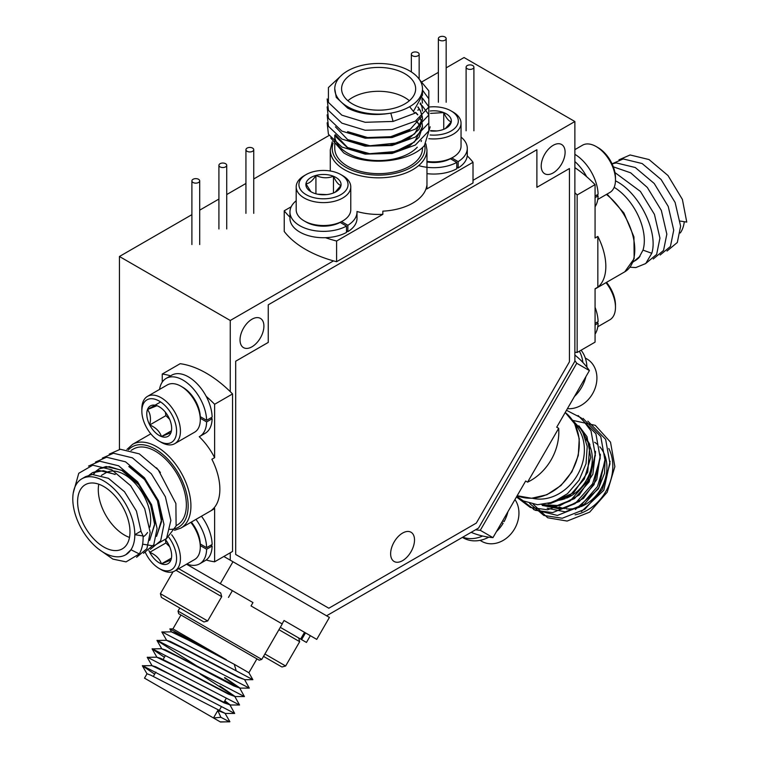 <?xml version="1.0" encoding="UTF-8"?>
<svg xmlns="http://www.w3.org/2000/svg" width="760" height="760" viewBox="0 0 760 760"><rect width="100%" height="100%" fill="white"/><g stroke="black" fill="none" stroke-linecap="round" stroke-linejoin="round"><path stroke-width="1.14" d="M251.969 319.228A16.881 9.747 -60 0 1 260.414 318.392A16.881 9.747 -60 0 1 262.998 331.92A16.881 9.747 -60 0 1 251.969 346.798A16.881 9.747 -60 0 1 243.523 347.633A16.881 9.747 -60 0 1 240.939 334.106A16.881 9.747 -60 0 1 251.969 319.228M402.572 560.652A16.881 9.747 120 0 0 413.601 545.775A16.881 9.747 120 0 0 411.017 532.237A16.881 9.747 120 0 0 402.572 533.083A16.881 9.747 120 0 0 391.542 547.96A16.881 9.747 120 0 0 394.136 561.488A16.881 9.747 120 0 0 402.572 560.652M553.166 145.331A16.881 9.747 -60 0 1 561.602 144.495A16.881 9.747 -60 0 1 564.195 158.023A16.881 9.747 -60 0 1 553.166 172.909A16.881 9.747 -60 0 1 544.721 173.745A16.881 9.747 -60 0 1 542.127 160.208A16.881 9.747 -60 0 1 553.166 145.331M326.581 615.79L478.553 528.058L574.873 361.228L574.873 121.524L473.014 180.329M333.488 260.88L230.261 320.483L230.261 391.656M230.261 552.767L230.261 560.186M569.449 168.53L536.892 187.321L536.892 149.73L268.251 304.817L268.251 342.409L235.685 361.209L235.685 554.458L328.823 608.228L476.311 523.089L569.449 361.769L569.449 168.53L536.892 187.311M574.873 121.524L464.046 57.532L446.158 67.859M438.368 72.361L422.066 81.766M329.07 135.46L253.735 178.961M245.936 183.464L226.718 194.56M218.918 199.053L199.7 210.159M191.9 214.652L119.434 256.49L119.434 449.378M230.261 320.483L119.434 256.49M536.892 149.73L268.261 304.817L268.261 342.418L235.695 361.219L235.695 554.458L328.842 608.237M169.85 628.89L172.928 628.89L226.394 659.756L169.85 628.89L171.409 631.693M200.991 710.761L150.404 681.549L200.991 710.761M282.102 623.875L284.05 620.502L316.74 639.378L329.412 617.433L223.839 556.472M166.535 640.129L161.851 632.006L171.314 631.845L187.986 639.882L234.26 664.297L236.236 670.842L252.852 679.678L248.9 672.752L256.918 658.863L180.69 614.85L259.236 660.193L261.772 659.414L282.245 623.96L251.028 605.938L252.976 602.566L186.532 564.195M171.218 631.845L175.199 632.994L188.176 639.549L226.394 659.756M220.884 717.297L213.493 717.972L220.229 721.867L229.539 721.838L220.884 717.297L217.778 710.543L213.493 717.972L144.495 678.139L220.466 722L229.891 721.734L225.207 713.611M144.495 678.139L147.022 673.759L150.832 675.203L225.292 713.45L234.678 713.44L230.081 705.166M154.669 674.158L142.357 665.769L151.82 665.608L168.492 673.645L224.181 702.876L230.299 704.957L224.817 700.806M151.725 665.608L155.705 666.757L222.851 701.765L230.299 704.957M151.915 665.456L147.231 657.333L156.693 657.172L173.365 665.209L228.437 694.117L235.144 696.568M156.598 657.172L160.578 658.312L173.555 664.867L227.725 693.329L235.173 696.521L219.858 685.976M234.802 696.531L200.193 674.063M164.416 657.276L152.105 648.888L161.566 648.726L178.239 656.764L233.861 685.957L240.017 688.123M161.471 648.726L165.452 649.876L239.913 688.123L249.299 688.114L244.701 679.839M198.046 666.786L156.978 640.452L166.45 640.29L183.112 648.327L238.212 677.255L244.891 679.678M166.345 640.29L170.325 641.431L183.302 647.986L237.471 676.447L244.786 679.678L252.852 679.678M217.778 710.543L225.397 713.45M229.928 704.966L224.627 701.147M239.675 688.085L224.532 677.872M240.046 688.075L224.732 677.531M142.452 665.617L234.678 713.44M147.326 657.181L239.552 704.995L234.954 696.73M152.2 648.736L244.425 696.559L239.827 688.284M157.073 640.3L249.299 688.114M161.946 631.855L236.236 670.842M234.26 664.297L248.9 672.752M252.976 602.566L209.94 577.714M220.286 583.689L232.959 561.744M156.512 467.837L160.407 472.501M103.797 547.019A37.041 21.384 -120 0 0 122.322 548.853A37.041 21.384 -120 0 0 127.993 519.175A37.041 21.384 -120 0 0 103.797 486.542A37.041 21.384 -120 0 0 85.281 484.709A37.041 21.384 -120 0 0 79.6 514.387A37.041 21.384 -120 0 0 103.797 547.019M98.771 484.196A37.041 21.384 -120 0 0 124.478 535.087A37.041 21.384 -120 0 0 129.504 537.424M143.118 536.845A37.041 21.384 -120 0 0 147.554 532.466M149.796 527.193A37.041 21.384 -120 0 0 124.478 474.601A37.041 21.384 -120 0 0 108.784 471.57M206.169 559.996A103.322 59.65 -120 0 0 214.624 561.792L232.55 551.447L232.55 393.937A103.322 59.65 -120 0 0 180.167 363.698L162.241 374.043L162.241 382.099M176.196 525.635L177.28 524.998A43.861 25.327 -120 0 0 184.005 489.858A43.861 25.327 -120 0 0 155.353 451.202A43.861 25.327 -120 0 0 133.418 449.027L131.043 450.404M143.099 535.971L134.814 534.688A43.861 25.327 -120 0 1 130.967 549.746L139.289 553.926C142.034 549.233 143.307 543.248 143.099 535.971L140.875 531.183L134.814 534.688A43.861 25.327 -120 0 0 103.797 480.966A43.861 25.327 -120 0 0 81.871 478.8A43.861 25.327 -120 0 0 75.145 513.94A43.861 25.327 -120 0 0 103.797 552.596A43.861 25.327 -120 0 0 125.732 554.762A43.861 25.327 -120 0 0 130.967 549.746L125.894 554.667M81.871 478.8L85.633 476.624L92.34 474.477L108.414 478.306L124.498 491.72L136.43 511.053L141.17 531.81M89.167 475.104L92.254 472.805L103.388 470.668L115.035 474.477M89.328 475.057L92.53 472.644L99.227 470.497L115.311 474.325M93.337 474.401L95.94 471.238M96.064 471.124L99.151 468.815L109.345 466.611L121.923 470.506L138.671 484.719L150.66 505.029L154.679 524.628L149.691 540.179M93.518 474.392L96.102 471.2M96.216 471.086L99.418 468.663L106.124 466.516L122.198 470.345L138.282 483.759L150.214 503.091L154.935 523.07L149.663 540.35M128.82 466.526L144.523 479.503L157.434 500.755L161.557 521.559L156.589 536.199M129.095 466.365L145.179 479.788L157.101 499.111L161.832 519.089L156.56 536.37M139.289 553.926L126.075 561.878L112.888 559.103L98.648 549.128M73.245 493.002L78.755 473.28L92.777 465.186L111.729 469.775L130.673 485.735L144.695 508.697L150.195 532.428L146.889 548.73L136.6 557.27M88.549 466.07L99.674 461.206L118.617 465.794L137.56 481.755L151.591 504.716L157.082 528.447L153.786 544.749L143.498 553.289M95.437 462.089L106.561 457.226L125.514 461.814L144.457 477.774L158.479 500.745L163.98 524.466L160.673 540.778L150.385 549.309M102.334 458.109L113.459 453.245L132.401 457.833L151.344 473.793L165.376 496.764L170.867 520.486L166.525 538.526L153.643 545.965L142.889 544.198M109.221 454.128L120.346 449.264L139.298 453.862L158.241 469.822L175.883 503.509L176.111 525.948L166.126 539.087M214.624 561.792L214.624 508.411A48.346 27.911 -120 0 1 212.61 509.789L180.909 528.086A48.346 27.911 60 0 0 188.318 489.345A48.346 27.911 60 0 0 156.731 446.747A48.346 27.911 60 0 0 132.563 444.353L126.93 449.474M214.624 508.411L211.869 509.998A48.346 27.911 -120 0 0 211.869 459.258L214.624 457.672A48.346 27.911 -120 0 0 199.243 436.715M214.624 457.672L214.624 404.282A103.322 59.65 -120 0 0 206.169 396.321M170.62 375.82A103.322 59.65 -120 0 0 162.241 374.043M214.624 404.282L232.55 393.937M108.385 471.694A37.041 21.384 -120 0 0 105.953 472.767L101.394 475.399M532.37 498.247A43.861 35.815 -60 0 0 577.419 475.028A43.861 35.815 -60 0 0 575.006 424.403M516.8 496.346L523.288 500.897L537.481 504.725L552.919 502.265L567.464 493.706L579.072 480.206L586.045 463.647L587.223 446.395L582.426 431.005L572.261 419.852M558.676 428.327L527.601 482.144A48.346 39.472 120 0 0 558.676 428.327L556.719 427.196L589.408 370.576L576.745 363.261L480.291 530.318A103.322 84.36 120 0 1 475.579 529.767M527.601 482.144L525.654 481.013L492.964 537.633A103.322 84.36 120 0 1 471.143 532.332M608.798 448.476A43.861 35.815 120 0 1 575.082 514.843M581.409 511.565L603.811 490.267L610.1 461.301M575.348 509.456L598.367 488.908L604.523 473.252L605.236 457.007M547.209 508.231L565.25 511.86L584.221 504.279L598.937 487.445L605.226 458.489M542.535 505.533L564.452 508.525L583.5 498.38L596.752 479.598L600.362 454.195M542.336 505.419L560.376 509.048L579.348 501.467L594.063 484.633L600.352 455.677M541.813 504.678L560.053 505.6L579.272 494.959L592.857 474.287L595.489 451.335M541.908 504.668L555.503 506.236L574.475 498.645L589.19 481.821L595.479 452.865M548.159 503.709L573.619 492.869L587.736 472.15L589.855 444.448L578.825 425.78M548.739 503.567L550.63 503.424L569.601 495.833L584.317 479.009L590.719 457.377L586.995 436.686L579.034 426.018M533.254 504.269L547.665 517.76L567.14 521.056L589.693 512.116L607.202 492.223L614.869 466.64L610.517 442.168L595.308 425.344L573.144 420.47M529.653 503.453L543.856 515.451L562.267 518.244L584.82 509.304L602.328 489.402L609.995 463.828L605.644 439.356L587.86 421.173M533.567 509.57L557.394 515.432L579.947 506.483L597.455 486.59L605.121 461.016L600.77 436.544L582.986 418.361M521.322 499.757L535.211 510.292L552.52 512.611L575.073 503.671L592.582 483.778L600.248 458.204L595.897 433.732L578.113 415.549M516.448 496.954L530.347 507.481L547.646 509.798L570.2 500.859L587.708 480.966L595.375 455.382L591.024 430.91L581.125 417.848L566.485 410.286M574.873 360.687A103.322 84.36 120 0 1 576.745 363.261M574.873 355.072A103.322 84.36 120 0 1 589.408 370.576M492.964 537.633L480.291 530.318M594.643 442.253A37.041 30.238 120 0 1 597.769 444.704M599.811 446.804A37.041 30.238 120 0 1 604.798 455.278M605.121 456.18A37.041 30.238 120 0 1 581.086 506.587M579.908 507.043A37.041 30.238 120 0 1 566.209 508.829M563.948 508.478A37.041 30.238 120 0 1 559.065 506.977M557.08 506.027A37.041 30.238 120 0 1 556.32 505.618M585.779 439.071A37.041 30.238 120 0 1 590.178 446.832M590.501 447.735A37.041 30.238 120 0 1 566.466 498.151M565.288 498.608A37.041 30.238 120 0 1 557.184 500.441M633.061 261.858L635.236 260.604A43.861 25.327 -120 0 0 639.986 256.291L632.938 262.162M574.873 167.647A103.322 59.65 60 0 1 595.07 184.632L577.153 194.978L577.153 352.488A103.322 59.65 60 0 1 574.873 352.127M574.873 192.698A103.322 59.65 60 0 1 577.153 194.978M684.285 221.711A43.861 25.327 60 0 1 680.257 232.987M680.238 221.084L686.755 222.091L682.394 199.414L667.983 175.522L649.04 159.562L630.097 154.964L618.972 159.838M667.024 251.028L677.312 242.497L680.618 226.185L675.117 202.464L661.095 179.502L642.153 163.542L623.2 158.945L612.075 163.809M660.136 255.008L670.424 246.477L673.721 230.166L668.23 206.445L654.208 183.473L635.255 167.513L616.312 162.925L612.047 163.818M653.239 258.989L663.537 250.458L666.833 234.146L661.333 210.425L647.311 187.454L630.667 172.824L613.32 166.82M646.351 262.969L656.64 254.429L659.936 238.127L654.445 214.396L640.423 191.434L614.954 172.577M630.011 267.216L635.825 267.577L645.725 263.549L651.785 253.289C658.492 232.113 639.15 192.441 615.6 180.899M638.78 257.944L642.998 250.116L651.785 253.289M642.998 250.116A43.861 25.327 -120 0 0 614.156 187.311M595.07 184.632L595.07 238.023L597.835 236.427L597.835 287.166L595.07 288.752L595.07 342.142L577.153 352.488M597.835 236.427A48.346 27.911 60 0 1 597.835 287.166M417.278 147.202A43.861 25.327 180 0 1 347.605 153.14A43.861 25.327 180 0 1 334.761 135.232L334.761 148.333A43.861 25.327 0 0 0 347.605 166.24A43.861 25.327 0 0 0 395.399 171.722A43.861 25.327 0 0 0 422.484 148.333L422.484 147.45M430.16 126.796L424.422 145.588C409.431 162.716 365.398 166.611 343.634 152.788L330.724 137.95M352.431 103.92A37.041 21.384 0 0 0 392.796 108.556A37.041 21.384 0 0 0 415.653 88.806A37.041 21.384 0 0 0 404.805 73.682A37.041 21.384 0 0 0 364.448 69.046A37.041 21.384 0 0 0 341.582 88.806A37.041 21.384 0 0 0 352.431 103.92M409.345 100.738A37.041 21.384 0 0 0 404.805 97.555A37.041 21.384 0 0 0 347.89 100.738M325.479 237.69A103.322 59.65 0 0 0 336.604 241.024L336.604 261.716L473.014 182.97L473.014 162.279A103.322 59.65 0 0 0 467.229 155.857M291.203 206.758L284.231 210.786L284.231 231.477A103.322 59.65 0 0 0 305.558 249.403A103.322 59.65 0 0 0 336.604 261.716M422.028 122.816L422.484 126.635L414.523 141.968L395.399 151.525L369.702 153.691L347.605 147.535L335.416 134.786M421.99 122.977L422.484 126.948L419.055 137.284L409.63 145.863L389.975 153.083L367.27 153.748L347.605 147.849L336.252 137.161L335.293 134.681M342.57 74.376L328.424 87.533L328.424 102.401L341.876 115.188L365.17 122.293L393.072 121.438L390.811 113.126A43.861 25.327 0 0 0 409.63 106.704A43.861 25.327 0 0 0 422.484 88.806A43.861 25.327 0 0 0 409.63 70.898A43.861 25.327 0 0 0 361.836 65.407A43.861 25.327 0 0 0 334.761 88.806A43.861 25.327 0 0 0 347.605 106.704A43.861 25.327 0 0 0 390.811 113.126C374.357 115.995 359.955 114.304 347.605 108.062L336.252 97.375L334.761 88.806M420.555 110.884L422.484 118.674L414.703 133.855L397.603 142.927L369.94 145.758L347.605 139.574L335.426 126.834M422.484 88.806L422.484 95.114L413.402 111.397M422.028 98.942L422.484 103.075L421.99 99.104M420.555 102.932L421.99 106.751M422.028 106.903L422.484 111.036L421.99 107.055M421.306 116.84L410.409 129.133L390.706 136.705L367.612 137.55L347.605 131.623M420.47 103.094L421.942 106.903M421.486 116.679L409.63 129.95L389.975 137.161L367.27 137.826L347.605 131.936M417.962 106.913L420.47 110.722M417.829 107.074L420.384 110.894M420.47 111.045L421.942 114.855M422.209 116.023L422.484 118.997L419.055 129.323L409.63 137.902L389.975 145.122L367.27 145.787L347.605 139.897M415.653 112.376L417.829 114.722M420.042 117.895L420.47 118.683M420.555 118.845L421.99 122.655M415.653 112.689L417.696 114.874M419.909 117.999L420.384 118.845M420.47 119.006L421.942 122.816M419.453 79.553L428.811 90.848L428.811 107.046L415.359 121.153L392.065 129.589L365.17 130.245L341.876 123.148L328.424 110.361L327.151 98.942M422.484 90.117L428.811 98.809L428.811 115.007L415.359 129.114L392.065 137.541L365.17 138.206L341.876 131.109L328.424 118.322L327.151 106.894M422.247 97.85L428.811 106.77L428.811 122.959L415.359 137.075L392.065 145.502L365.17 146.167L341.876 139.061L328.424 126.274L327.151 114.855M420.033 103.892L421.325 104.965M421.496 105.127L422.199 105.763M422.247 105.811L428.811 114.731L428.811 130.919L415.359 145.036L392.065 153.463L365.17 154.128L341.876 147.022L328.424 134.235L327.151 122.816M393.072 121.438L414.884 113.24L409.63 106.704M416.062 120.726L417.829 122.673M417.962 122.835L420.47 126.644M415.862 120.849L417.696 122.835M417.829 122.996L420.384 126.806M421.486 140.562L421.116 141.502M284.231 210.786A103.322 59.65 0 0 0 289.949 217.151M336.604 241.024L382.84 214.339A48.346 27.911 0 0 1 357 211.498M382.84 214.339L382.84 211.156A48.346 27.911 0 0 0 426.778 185.782L426.778 188.964A48.346 27.911 0 0 0 426.968 186.532L426.968 149.919A48.346 27.911 180 0 1 397.119 175.712A48.346 27.911 180 0 1 344.432 169.66A48.346 27.911 180 0 1 330.277 149.919L332.243 141.73M426.778 188.964L473.014 162.279M446.025 39.188A3.895 2.252 180 0 1 441.74 40.822A3.895 2.252 180 0 1 438.368 38.599A3.895 2.252 180 0 1 438.501 38A3.895 2.252 180 0 1 442.785 36.366A3.895 2.252 180 0 1 446.158 38.599A3.895 2.252 180 0 1 446.025 39.188M419.007 54.786A3.895 2.252 180 0 1 414.722 56.42A3.895 2.252 180 0 1 411.35 54.188A3.895 2.252 180 0 1 411.483 53.599A3.895 2.252 180 0 1 415.767 51.965A3.895 2.252 180 0 1 419.149 54.188A3.895 2.252 180 0 1 419.007 54.786M426.968 161.367A27.293 15.76 0 0 0 431.575 161.814A27.293 15.76 0 0 0 453.055 157.244L451.126 158.355A24.567 14.183 180 0 1 431.794 162.469A24.567 14.183 180 0 1 426.968 161.956M453.055 157.244A27.293 15.76 0 0 0 461.044 146.1L461.044 123.186A27.293 15.76 180 0 1 431.575 138.89A27.293 15.76 180 0 1 428.897 138.691M430.112 134.976A24.567 14.183 0 0 0 431.794 135.09A24.567 14.183 0 0 0 456.057 126.901A24.567 14.183 0 0 0 451.126 110.931A24.567 14.183 0 0 0 435.717 106.818A24.567 14.183 0 0 0 428.934 107.046M451.126 110.931L453.055 112.043A27.293 15.76 180 0 1 461.044 123.186M430.578 130.939A17.585 10.155 0 0 0 432.345 131.071A17.585 10.155 0 0 0 441.303 130.121A17.585 10.155 0 0 0 446.186 128.136A17.585 10.155 0 0 0 451.288 121.771A17.585 10.155 0 0 0 443.735 112.594A17.585 10.155 0 0 0 430.188 111.007M419.52 109.402A24.567 14.183 0 0 0 417.8 110.171M445.331 128.601L451.288 121.771C448.789 121.239 446.272 118.18 443.735 112.594L430.521 113.382M436.981 130.939L430.587 130.634M443.735 129.314L443.735 112.594M456.769 167.191L458.147 167.979A33.526 19.361 0 0 0 467.286 154.698L467.286 148.333A33.526 19.361 0 0 0 461.044 137.085M451.81 157.957L458.147 161.614L458.147 167.979M426.968 173.65A33.526 19.361 0 0 0 456.769 168.777L456.769 162.412L450.423 158.745M458.147 161.614A33.526 19.361 0 0 0 467.286 148.333M418.617 165.604A33.526 19.361 0 0 0 456.769 162.412M342.779 220.913L340.851 222.024A24.567 14.183 180 0 1 321.518 226.138A24.567 14.183 180 0 1 306.109 222.024L304.18 220.913A27.293 15.76 0 0 0 321.299 225.473A27.293 15.76 0 0 0 342.779 220.913A27.293 15.76 0 0 0 350.769 209.769L350.769 186.846A27.293 15.76 180 0 1 321.299 202.559A27.293 15.76 180 0 1 296.191 186.846A27.293 15.76 180 0 1 304.18 175.712L306.109 174.591A24.567 14.183 0 0 0 300.428 189.516A24.567 14.183 0 0 0 321.518 198.759A24.567 14.183 0 0 0 345.781 190.57A24.567 14.183 0 0 0 340.851 174.591A24.567 14.183 0 0 0 325.441 170.487A24.567 14.183 0 0 0 306.109 174.591M340.851 174.591L342.779 175.712A27.293 15.76 180 0 1 350.769 186.846M322.069 194.74A17.585 10.155 0 0 0 331.027 193.791A17.585 10.155 0 0 0 335.92 191.795A17.585 10.155 0 0 0 341.012 185.43A17.585 10.155 0 0 0 333.459 176.263A17.585 10.155 0 0 0 315.932 175.446A17.585 10.155 0 0 0 305.947 183.806A17.585 10.155 0 0 0 311.049 191.795A17.585 10.155 0 0 0 313.5 192.983A17.585 10.155 0 0 0 322.069 194.74M296.191 186.846L296.191 209.769A27.293 15.76 0 0 0 304.18 220.913M335.055 192.27L341.012 185.43C338.513 184.908 336.005 181.849 333.459 176.263C327.626 178.495 321.784 178.22 315.932 175.446C312.635 180.718 309.31 183.502 305.947 183.806L310.697 191.358M326.705 194.598L317.537 194.18M333.459 192.983L333.459 176.263M315.932 193.791L315.932 175.446M346.493 230.85L347.871 231.648A33.526 19.361 0 0 0 357.01 218.367L357.01 212.002A33.526 19.361 0 0 1 347.871 225.283L347.871 231.648M341.534 221.625L347.871 225.283M296.191 200.754A33.526 19.361 0 0 0 289.949 212.002L289.949 218.367A33.526 19.361 0 0 0 310.203 236.141A33.526 19.361 0 0 0 346.493 232.446L346.493 226.081L340.147 222.414M289.949 212.002A33.526 19.361 0 0 0 310.203 229.776A33.526 19.361 0 0 0 346.493 226.081M200.279 416.66L206.625 420.318L212.135 417.135A33.526 19.361 -120 0 0 197.191 383.857A33.526 19.361 -120 0 0 171.674 375.212L166.155 378.394A33.526 19.361 -120 0 0 159.534 389.424M212.135 418.731L206.625 421.914A33.526 19.361 -120 0 1 199.69 436.468L205.2 433.285A33.526 19.361 -120 0 0 212.135 418.731L210.757 417.933M206.625 420.318A33.526 19.361 -120 0 0 191.672 387.04A33.526 19.361 -120 0 0 166.155 378.394M206.625 421.914L200.288 418.256M180.994 386.26L182.923 387.381A24.567 14.183 60 0 1 200.288 417.459L200.288 419.691A27.293 15.76 -120 0 0 180.994 386.26A27.293 15.76 -120 0 0 168.482 384.36A27.293 15.76 -120 0 0 167.343 384.911L147.497 396.368A27.293 15.76 60 0 1 148.637 395.817A27.293 15.76 60 0 1 175.322 413.079A27.293 15.76 60 0 1 174.791 443.64A27.293 15.76 60 0 1 173.65 444.201A27.293 15.76 60 0 1 161.139 442.291L159.21 441.18A24.567 14.183 -120 0 0 170.468 442.89A24.567 14.183 -120 0 0 172.434 415.758A24.567 14.183 -120 0 0 147.953 399.351A24.567 14.183 -120 0 0 141.844 411.094A24.567 14.183 -120 0 0 159.21 441.18M174.791 443.64L194.636 432.183A27.293 15.76 -120 0 0 200.288 419.691M167.276 436.705A17.585 10.155 -120 0 0 170.924 432.697A17.585 10.155 -120 0 0 171.646 428.298A17.585 10.155 -120 0 0 168.682 417.278A17.585 10.155 -120 0 0 159.21 406.762A17.585 10.155 -120 0 0 156.968 405.697A17.585 10.155 -120 0 0 147.497 409.545A17.585 10.155 -120 0 0 149.748 424.963A17.585 10.155 -120 0 0 161.462 436.544A17.585 10.155 -120 0 0 167.276 436.705M156.968 405.697L147.497 409.545C150.413 413.383 151.155 418.522 149.748 424.963C155.791 427.538 159.695 431.395 161.462 436.544L170.924 432.697M141.844 411.094L141.844 408.861A27.293 15.76 60 0 1 147.497 396.368M165.405 412.243L165.898 415.634L169.651 419.349M160.636 401.954L147.497 409.545M165.898 415.634L149.748 424.963M171.266 430.882L161.462 436.544M200.279 543.989L206.625 547.656L212.135 544.473A33.526 19.361 -120 0 0 201.457 516.221M186.827 564.024A33.526 19.361 -120 0 0 199.69 563.806L205.2 560.623A33.526 19.361 -120 0 0 212.135 546.06L210.757 545.271M199.69 563.806A33.526 19.361 -120 0 0 206.625 549.242L212.135 546.06M206.625 547.656A33.526 19.361 -120 0 0 195.947 519.403M206.625 549.242L200.288 545.594M191.33 522.072A24.567 14.183 60 0 1 200.288 544.797L200.288 547.019A27.293 15.76 -120 0 0 190.817 522.367M171.684 534.764A27.293 15.76 60 0 1 174.791 570.978L194.636 559.521A27.293 15.76 -120 0 0 200.288 547.019M145.398 552.625A24.567 14.183 -120 0 0 159.21 568.508A24.567 14.183 -120 0 0 170.468 570.228A24.567 14.183 -120 0 0 168.9 537.406M174.791 570.978A27.293 15.76 60 0 1 173.65 571.529A27.293 15.76 60 0 1 161.139 569.63L159.21 568.508M148.922 550.572A17.585 10.155 -120 0 0 149.748 552.302A17.585 10.155 -120 0 0 161.462 563.872A17.585 10.155 -120 0 0 167.276 564.043A17.585 10.155 -120 0 0 170.924 560.034A17.585 10.155 -120 0 0 171.646 555.636A17.585 10.155 -120 0 0 168.682 544.616A17.585 10.155 -120 0 0 165.309 539.457M165.461 539.952L165.898 542.972L149.748 552.302C155.791 554.876 159.695 558.733 161.462 563.872L170.924 560.034M165.898 542.972L169.651 546.678M171.266 558.211L161.462 563.872M597.788 199.424L609.824 192.48A27.293 15.76 -120 0 0 615.476 179.987A27.293 15.76 -120 0 0 596.182 146.556A27.293 15.76 -120 0 0 583.67 144.647A27.293 15.76 -120 0 0 582.531 145.207L574.873 149.634M596.182 146.556L598.111 147.668A24.567 14.183 60 0 1 615.476 177.755L615.476 179.987M596.723 195.101L598.101 195.89L595.07 197.638M574.873 161.566A33.526 19.361 60 0 1 586.625 176.671M574.873 154.318A33.526 19.361 60 0 1 598.101 194.303L595.07 196.052M598.101 195.89A33.526 19.361 60 0 1 595.07 206.748M596.723 322.43L598.101 323.228L595.07 324.976M595.07 307.287A33.526 19.361 60 0 1 598.101 321.641L595.07 323.38M598.101 323.228A33.526 19.361 60 0 1 595.07 334.087M597.788 326.762L609.824 319.808A27.293 15.76 -120 0 0 615.476 307.315A27.293 15.76 -120 0 0 605.995 282.663M606.518 282.368A24.567 14.183 60 0 1 615.476 305.092L615.476 307.315M220.704 592.933L178.733 568.698L220.704 592.933L221.711 596.667L176.006 570.275M162.06 597.797L203.946 621.975L162.06 597.797M161.395 597.408L160.398 593.683L207.67 620.977L221.711 596.667M167.912 601.169L197.334 618.156M306.451 642.438L310.346 635.683L305.501 632.89L301.596 639.635L306.451 642.438L280.288 627.342L300.627 639.075L304.522 632.32L284.05 620.502M305.501 632.89L304.522 632.32M301.596 639.635L295.25 635.977M298.68 637.953L299.687 641.687L278.93 629.698M281.257 666.615L263.53 656.374L281.257 666.615M264.888 654.008L285.646 665.997L299.687 641.687M263.53 656.374L275.31 663.176M567.425 408.652A27.293 22.287 -60 0 0 575.406 407.816A27.293 22.287 -60 0 0 596.106 384.892A27.293 22.287 -60 0 0 586.929 358.967L585.304 358.026M574.465 396.463A33.526 27.379 -60 0 0 585.884 376.684M586.91 367.184A33.526 27.379 -60 0 0 581.077 350.217M582.844 362.425A33.526 27.379 -60 0 0 579.367 351.215M496.489 531.525A33.526 27.379 120 0 0 503.12 523.288L501.714 522.481M482.619 536.028A33.526 27.379 120 0 1 462.735 537.187M507.908 511.746A33.526 27.379 120 0 1 504.098 521.607L502.683 520.79M488.775 537.158A33.526 27.379 120 0 1 463.144 537.804L462.403 537.377M480.035 540.35L481.659 541.291A27.293 22.287 -60 0 0 497.429 542.878A27.293 22.287 -60 0 0 514.947 499.558M471.305 65.028A3.895 2.252 180 0 1 473.908 67.146A3.895 2.252 180 0 1 468.702 69.264A3.895 2.252 180 0 1 466.108 67.146A3.895 2.252 180 0 1 471.305 65.028M253.593 150.29A3.895 2.252 180 0 1 249.318 151.924A3.895 2.252 180 0 1 245.936 149.691A3.895 2.252 180 0 1 246.069 149.102A3.895 2.252 180 0 1 250.353 147.459A3.895 2.252 180 0 1 253.735 149.691A3.895 2.252 180 0 1 253.593 150.29M226.575 165.889A3.895 2.252 180 0 1 222.3 167.523A3.895 2.252 180 0 1 218.918 165.291A3.895 2.252 180 0 1 219.06 164.702A3.895 2.252 180 0 1 223.335 163.058A3.895 2.252 180 0 1 226.718 165.291A3.895 2.252 180 0 1 226.575 165.889M199.557 181.488A3.895 2.252 180 0 1 195.282 183.122A3.895 2.252 180 0 1 191.9 180.889A3.895 2.252 180 0 1 192.042 180.291A3.895 2.252 180 0 1 196.317 178.657A3.895 2.252 180 0 1 199.7 180.889A3.895 2.252 180 0 1 199.557 181.488M172.928 628.89L180.946 615.001L178.676 613.681L178.039 611.068L261.772 659.414M169.718 529.369A46.398 26.79 -120 0 0 187.321 496.964A46.398 26.79 -120 0 0 155.353 449.131A46.398 26.79 -120 0 0 128.487 449.758M517.161 495.719A48.346 39.472 -60 0 0 571.596 471.666A48.346 39.472 -60 0 0 565.212 412.49L574.655 423.728L579.234 438.71L578.293 455.497L571.909 471.846L560.947 485.545L546.877 494.75L531.611 498.275L517.161 495.719M607.059 194.075L623.922 213.009L633.954 236.949L634.144 258.647L624.758 271.833A48.346 27.911 -120 0 0 633.175 236.854A48.346 27.911 -120 0 0 606.423 194.436M333.089 143.174A46.398 26.79 0 0 0 345.809 167.276A46.398 26.79 0 0 0 398.81 172.444A46.398 26.79 0 0 0 424.707 145.255M229.178 693.262L228.817 693.88M226.129 698.535L223.943 702.316M221.255 706.981L219.07 710.761M178.039 611.068L179.787 608.028M161.661 648.575L156.978 640.452M235.039 696.568L244.425 696.559M156.788 657.01L152.105 648.888M230.166 705.005L239.552 704.995M147.041 673.892L142.357 665.769M165.024 656.222L163.105 659.547M155.857 672.087L153.358 676.428M132.563 444.353L150.803 433.817M174.515 530.299L180.909 528.086M624.758 271.833L595.07 288.971M330.277 149.919L330.277 170.99M426.968 149.919L425.875 143.811M438.368 38.599L438.368 102.258M446.158 38.599L446.158 102.258M411.35 54.188L411.35 71.944M419.149 54.188L419.149 79.116M419.149 108.832L419.149 109.554M228.475 597.417L232.37 590.663M160.398 593.683L173.061 571.748M203.946 621.975L207.67 620.977M281.922 666.995L285.646 665.997M473.908 67.146L473.908 130.815M466.108 67.146L466.108 130.815M245.936 149.691L245.936 213.361M253.735 149.691L253.735 213.361M218.918 165.291L218.918 228.959M226.718 165.291L226.718 228.959M191.9 180.889L191.9 244.558M199.7 180.889L199.7 244.558"/></g></svg>
